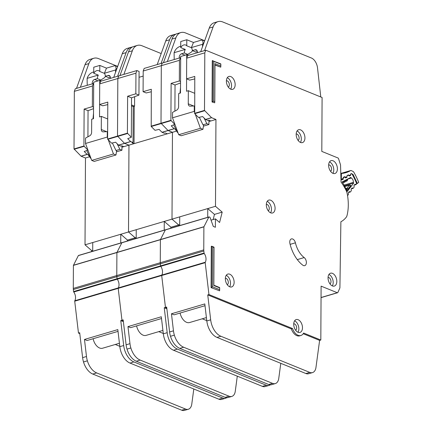 <?xml version="1.0" encoding="UTF-8"?>
<svg xmlns="http://www.w3.org/2000/svg" width="432" height="432" viewBox="0 0 432 432"><rect width="100%" height="100%" fill="white"/><g stroke="black" fill="none" stroke-linecap="round" stroke-linejoin="round"><path stroke-width="0.65" d="M87.215 85.228L87.118 78.37L87.62 77.096C88.808 74.704 90.547 73.062 92.831 72.171L93.744 71.901M110.354 77.231L108.778 77.695L105.316 76.286L108.097 75.47A3.035 2.149 112.1 0 1 109.22 75.503A3.035 2.149 112.1 0 1 110.376 77.636A3.035 2.149 112.1 0 1 110.29 78.419M105.554 76.383A5.27 3.731 -67.9 0 0 104.636 77.593L100.802 80.05L97.34 78.64A5.27 3.731 -67.9 0 1 98.329 75.13L93.733 73.267A5.27 3.731 112.1 0 1 98.723 70.718A5.27 3.731 112.1 0 1 99.776 71.48L104.366 73.348L106.488 68.143L114.097 65.891L115.673 65.864L116.095 68.769L115.576 69.973L115.517 72.43M121.964 145.865L121.937 150.212L116.446 151.832M101.353 81.054L99.727 80.395L93.69 82.177L93.496 118.708L91.687 119.243L91.616 132.343A3.191 2.263 112.1 0 1 89.651 135.859L85.558 138.056L85.525 143.483L107.271 137.063L107.303 131.636L107.644 131.776M97.448 81.07L100.802 80.05M93.334 83.425L93.685 83.128M105.316 76.286A5.27 3.731 -67.9 0 0 104.366 73.348M90.326 135.362L89.554 135.913M93.528 113.135L93.015 118.849M90.947 158.301L90.374 158.069L86.751 150.552M108.329 139.946L113.459 153.981L115.965 154.996L116.613 150.763L115.987 150.503L119.853 149.364L121.937 150.212M90.812 157.939L90.374 158.069M117.153 143.764L119.853 149.364M107.714 118.978L101.353 116.392L101.282 129.492A3.191 2.263 112.1 0 0 102.497 131.738A3.191 2.263 112.1 0 0 103.221 131.852L107.303 131.636M99.727 80.395L99.711 83.857L100.672 81.254L113.719 77.404L122.256 53.768A15.962 9.806 -106.4 0 1 127.235 48.422L131.101 47.282A15.962 9.806 73.6 0 0 126.122 52.628L117.585 76.264L118.795 75.908L117.828 78.511L117.509 136.091L124.54 143.332L128.963 145.152L128.509 231.979L135.211 237.8L134.962 238.788L135.211 237.8L136.199 237.503M121.954 147.22L123.887 146.648L121.824 145.811L120.857 146.092L118.579 145.168L115.625 142.236L111.488 143.149L107.6 139.018L107.806 102.098L99.592 104.522L99.538 116.926L101.353 116.392M93.733 73.267L93.766 67.208L99.808 65.426L106.488 68.143M92.335 83.716A3.035 2.149 112.1 0 1 94.565 79.461L97.34 78.64M99.808 65.426L99.776 71.48M87.118 78.37L98.226 75.092M85.525 143.483L91.714 160.402L94.219 161.417L115.965 154.996M112.347 142.96L115.987 150.503M107.271 137.063L107.606 137.975M104.366 73.278L115.576 69.973M91.714 160.402L113.459 153.981M78.716 255.458A0.637 0.394 73.6 0 0 78.354 255.604L73.408 265.388L73.289 288.409A6.383 3.92 73.6 0 0 73.348 289.526L73.591 291.562A0.637 0.394 73.6 0 0 73.759 292.016A6.383 3.92 -106.4 0 1 74.79 300.764A0.637 0.394 73.6 0 0 74.72 301.185L78.473 333.077L79.682 332.716L82.615 357.647A15.962 9.806 -106.4 0 0 83.511 361.962A15.962 9.806 -106.4 0 0 92.81 374.058L181.699 410.195A9.58 5.886 -106.4 0 0 184.459 410.4L188.32 409.261A9.58 5.886 73.6 0 0 191.77 404.141L193.806 389.005M78.532 255.447L122.024 242.606A0.637 0.394 73.6 0 1 122.207 242.622A0.637 0.394 73.6 0 0 121.846 242.762L116.899 252.547L116.78 275.567A6.383 3.92 73.6 0 0 116.84 276.685L117.083 278.721A0.637 0.394 73.6 0 0 117.25 279.175A6.383 3.92 -106.4 0 1 118.282 287.923A0.637 0.394 73.6 0 0 118.211 288.344L121.964 320.236L123.277 320.771L121.964 320.236L123.174 319.88L126.106 344.806A15.962 9.806 -106.4 0 0 127.003 349.121A15.962 9.806 -106.4 0 0 136.301 361.217L225.191 397.354A9.58 5.886 -106.4 0 0 227.95 397.559L231.817 396.419A9.58 5.886 73.6 0 0 235.262 391.3L237.298 376.169M123.385 321.656L120.76 320.593L123.692 345.519A15.962 9.806 73.6 0 0 133.888 361.935L222.772 398.072A9.58 5.886 73.6 0 0 225.531 398.272L221.665 399.416A9.58 5.886 -106.4 0 1 218.905 399.211L130.021 363.074A15.962 9.806 -106.4 0 1 119.826 346.658L117.817 329.611L84.478 339.455L86.481 356.503A15.962 9.806 73.6 0 0 87.377 360.823A15.962 9.806 73.6 0 0 96.676 372.919L185.566 409.055A9.58 5.886 73.6 0 0 188.32 409.261M118.028 331.371L87.075 340.513L84.478 339.455M119.783 346.307L115.285 344.477M119.426 343.256L102.616 348.219A10.535 6.475 -106.4 0 1 93.112 338.726M89.392 156.022L88.479 155.655L89.122 155.466M93.55 108.643L88.052 110.684L84.127 109.085L83.921 146.005L87.885 150.12L84.218 151.513L87.14 154.375L88.949 155.11M117.688 66.409L98.453 58.59A15.962 9.806 73.6 0 0 93.852 58.25A15.962 9.806 73.6 0 0 88.873 63.596L80.374 87.248L75.303 88.744L74.336 91.352L74.018 148.932L81.13 156.227L85.471 157.988L89.732 156.73M80.374 87.248L93.679 83.5M107.795 104.609L102.708 105.791L99.592 104.522L99.711 83.862L135.95 73.165L136.917 70.556L119.961 75.535L128.498 51.894A15.962 9.806 -106.4 0 1 133.477 46.548L137.344 45.409A15.962 9.806 73.6 0 0 132.365 50.755L123.865 74.407M88.052 110.684L87.917 136.793M87.847 149.828L87.847 150.131M93.56 107.158L92.345 106.661L84.127 109.085M92.345 106.661L92.459 86L93.425 83.398M74.336 91.352L92.459 86M78.473 333.077L79.785 333.607M85.471 157.988L85.018 244.82L91.719 250.636L91.471 251.624M123.887 146.648L134.039 143.651L131.971 142.814L133.024 142.501L130.631 141.534L127.71 138.672L131.339 137.295L127.413 133.169L127.618 96.244L131.544 97.843L131.333 137.29M85.018 244.82L128.509 231.979L135.211 237.8L127.478 240.079L120.776 234.263L92.75 242.536L92.702 251.262M91.719 250.636L92.707 250.344M120.76 320.593L121.964 320.236L118.211 288.344L161.703 275.503L165.456 307.395L166.774 307.93L165.456 307.395L166.666 307.039L169.598 331.965A15.962 9.806 -106.4 0 0 170.5 336.28A15.962 9.806 -106.4 0 0 179.793 348.381L268.682 384.518A9.58 5.886 -106.4 0 0 271.442 384.718L275.308 383.578A9.58 5.886 73.6 0 0 278.753 378.459L280.795 363.328M132.262 47.056A15.962 9.806 73.6 0 0 131.101 47.282M225.531 398.272A9.58 5.886 73.6 0 0 226.676 397.705M76.507 88.387L85.007 64.735A15.962 9.806 -106.4 0 1 89.986 59.389L93.852 58.25M80.336 87.232L76.469 88.371L80.336 87.232M127.478 240.079L127.229 241.067M120.733 242.989L120.776 234.263M209.007 216.923A0.637 0.394 73.6 0 0 208.829 217.085L203.882 226.865L203.764 249.885A6.383 3.92 73.6 0 0 203.828 251.008L204.066 253.039A0.637 0.394 73.6 0 0 204.239 253.492A6.383 3.92 -106.4 0 1 205.265 262.24A0.637 0.394 73.6 0 0 205.2 262.661L208.948 294.554L292.534 328.536A9.898 6.08 73.6 0 0 300.904 335.486A9.898 6.08 73.6 0 0 303.615 333.04L320.819 340.033L321.106 286.141L337.295 292.723A0.956 0.589 73.6 0 0 337.57 292.745A0.956 0.589 73.6 0 0 337.851 292.475L339.838 288.047A0.956 0.589 73.6 0 0 339.914 287.663L340.88 221.762A36.077 22.162 73.6 0 0 346.221 217.247A6.383 3.92 73.6 0 0 347.009 215.557A38.313 23.533 73.6 0 0 347.123 193.304A6.383 3.92 73.6 0 0 346.356 190.982A36.077 22.162 73.6 0 0 341.064 182.115L340.54 165.078A0.956 0.589 73.6 0 0 340.47 164.668L338.548 158.684A0.956 0.589 73.6 0 0 337.997 157.988L321.808 151.405L322.088 97.508L205.778 50.225L204.811 52.834L204.493 110.408L211.523 117.65L215.946 119.47L215.492 206.296L222.194 212.117L219.591 222.491L215.428 218.873L215.384 227.259L213.295 226.411L210.119 217.604A0.637 0.394 73.6 0 0 209.763 217.172L209.191 216.94A0.637 0.394 73.6 0 0 209.007 216.923L165.515 229.765A0.637 0.394 73.6 0 0 165.337 229.927A0.637 0.394 73.6 0 1 165.699 229.781A0.637 0.394 73.6 0 0 165.515 229.765L122.024 242.606A0.637 0.394 73.6 0 0 121.846 242.762L116.899 252.547L116.78 275.567A6.383 3.92 73.6 0 0 116.84 276.685L117.083 278.721A0.637 0.394 73.6 0 0 117.25 279.175A6.383 3.92 -106.4 0 1 118.282 287.923A0.637 0.394 73.6 0 0 118.211 288.344L74.72 301.185M78.354 255.604L165.337 229.927L160.391 239.706L160.272 262.726A6.383 3.92 73.6 0 0 160.331 263.844L160.574 265.88A0.637 0.394 73.6 0 0 160.742 266.333A6.383 3.92 -106.4 0 1 161.773 275.081A0.637 0.394 73.6 0 0 161.703 275.503L165.456 307.395L164.252 307.751L167.184 332.678A15.962 9.806 73.6 0 0 177.379 349.094L266.263 385.231A9.58 5.886 73.6 0 0 269.023 385.436A9.58 5.886 73.6 0 0 270.173 384.863M175.754 34.22A15.962 9.806 73.6 0 0 174.593 34.441A15.962 9.806 73.6 0 0 169.614 39.787L161.077 63.423L162.286 63.067L161.32 65.669L161.001 123.25L168.032 130.491L172.454 132.311L172.001 219.137L178.702 224.959L178.454 225.947L178.702 224.959L179.69 224.667M269.023 385.436L265.156 386.575A9.58 5.886 -106.4 0 1 262.397 386.37L173.513 350.233A15.962 9.806 -106.4 0 1 163.318 333.823L161.309 316.769L127.969 326.614L129.973 343.667A15.962 9.806 73.6 0 0 130.869 347.981A15.962 9.806 73.6 0 0 140.168 360.077L229.057 396.214A9.58 5.886 73.6 0 0 231.817 396.419M161.519 318.53L130.567 327.672L127.969 326.614M163.274 333.466L158.776 331.641M162.918 330.415L146.108 335.378A10.535 6.475 -106.4 0 1 136.604 325.885M120.004 75.551L118.795 75.908L117.828 78.511L117.509 136.091L124.54 143.332L128.963 145.152L128.509 231.979L172.001 219.137L178.702 224.959L170.969 227.237L164.268 221.422L136.242 229.694L136.193 238.421M134.233 106.272L134.039 143.651L167.378 133.807L165.316 132.97L164.349 133.256L162.07 132.327L159.116 129.4L155.018 130.302L151.222 126.506L151.297 89.257L143.084 91.681L143.203 71.021L144.164 68.418L157.21 64.562L165.748 40.927A15.962 9.806 -106.4 0 1 170.726 35.581L174.593 34.441M131.544 97.843L138.953 95.089L139.077 71.437L136.917 70.556M151.286 91.768L146.2 92.95L143.084 91.681M138.953 95.089L135.837 93.82L127.618 96.244M135.837 93.82L135.95 73.165M131.501 105.894L133.213 106.574L133.024 142.501M133.213 106.574L134.573 106.169L131.506 104.922M143.203 71.021L179.442 60.323L180.409 57.715L163.453 62.694L171.99 39.053A15.962 9.806 -106.4 0 1 176.969 33.712L180.835 32.567A15.962 9.806 73.6 0 0 175.856 37.913L167.357 61.565M143.17 76.086L139.045 77.301M167.378 133.807L176.715 131.053M166.876 308.821L164.252 307.751M161.179 53.568L141.944 45.749A15.962 9.806 73.6 0 0 137.344 45.409M119.961 75.535L123.827 74.39L119.961 75.53M134.573 106.169L134.627 96.698M170.969 227.237L170.721 228.226M164.225 230.148L164.268 221.422M347.701 179.102L351.238 178.06A3.272 2.009 -106.4 0 1 353.344 182.363L344.061 185.107M347.555 195.658L348.392 194.573A0.637 0.394 -106.4 0 0 348.473 194.033L348.311 193.255A0.637 0.394 -106.4 0 1 348.392 192.715L349.175 191.705A0.637 0.394 -106.4 0 1 349.553 191.651L350.066 191.965A0.637 0.394 -106.4 0 0 350.449 191.905L351.232 190.89A0.637 0.394 -106.4 0 0 351.313 190.361L351.157 189.572A0.637 0.394 -106.4 0 1 351.238 189.043L352.01 188.017A0.637 0.394 -106.4 0 1 352.399 187.963L352.906 188.282A0.637 0.394 -106.4 0 0 353.29 188.228L354.067 187.218A0.637 0.394 -106.4 0 0 354.148 186.678L353.992 185.9A0.637 0.394 -106.4 0 1 354.067 185.36L354.85 184.345A0.637 0.394 -106.4 0 1 355.228 184.291L355.747 184.604A0.637 0.394 -106.4 0 0 356.125 184.55L356.206 184.442A1.598 0.983 -106.4 0 0 356.26 182.617A49.486 30.397 73.6 0 0 352.253 174.431A1.598 0.983 -106.4 0 0 351.086 173.702A1.598 0.983 -106.4 0 0 350.973 173.745L350.865 173.804A0.637 0.394 -106.4 0 0 350.671 174.242L350.676 174.992A0.637 0.394 -106.4 0 1 350.487 175.424L349.466 175.954A0.637 0.394 -106.4 0 1 349.067 175.835L348.592 175.322A0.637 0.394 -106.4 0 0 348.187 175.198L347.171 175.732A0.637 0.394 -106.4 0 0 346.982 176.17L346.993 176.915A0.637 0.394 -106.4 0 1 346.799 177.358L345.773 177.876A0.637 0.394 -106.4 0 1 345.379 177.757L344.898 177.244A0.637 0.394 -106.4 0 0 344.498 177.125L343.478 177.66A0.637 0.394 -106.4 0 0 343.283 178.097L343.289 178.848A0.637 0.394 -106.4 0 1 343.094 179.28L342.079 179.815A0.637 0.394 -106.4 0 1 341.674 179.69L341.204 179.183A0.637 0.394 -106.4 0 0 340.967 179.037M353.344 182.363A45.338 27.848 -106.4 0 1 353.668 183.103L346.988 191.759A30.137 18.511 73.6 0 0 342.166 181.904L350.86 177.363A45.338 27.848 -106.4 0 1 351.238 178.06M350.703 185.738L350.951 186.143L348.332 189.535L346.54 190.539M353.668 183.103L344.439 185.825M347.29 180.749L347.474 179.734L347.377 180.355L347.474 179.734L344.504 181.283L344.023 182.439L347.29 180.749L347.701 179.015M342.884 181.526L343.618 182.32L344.504 181.283L344.131 180.878M348.332 189.535L348.181 188.8L346.826 188.876L347.128 190.366M344.795 186.532L349.337 185.188L346.907 188.336L348.181 188.8L350.46 185.846L349.715 185.134L350.141 185.182L349.472 185.09A0.637 0.394 73.6 0 0 349.337 185.188L350.951 186.143M174.199 59.546L174.101 52.693L174.604 51.413C175.792 49.021 177.53 47.38 179.82 46.489L180.727 46.224M197.338 51.548L195.761 52.013L192.299 50.609L195.08 49.788A3.035 2.149 112.1 0 1 196.204 49.82A3.035 2.149 112.1 0 1 197.359 51.953A3.035 2.149 112.1 0 1 197.273 52.736M192.537 50.706A5.27 3.731 -67.9 0 0 191.619 51.916L187.79 54.367L184.329 52.963A5.27 3.731 -67.9 0 1 185.312 49.453L180.716 47.585A5.27 3.731 112.1 0 1 185.706 45.036A5.27 3.731 112.1 0 1 186.759 45.803L191.349 47.666L193.471 42.46L201.08 40.214L202.657 40.187L203.078 43.087L202.559 44.291L202.5 46.748M208.948 120.182L208.921 124.535L203.434 126.155M188.336 55.377L186.71 54.718L180.673 56.5L180.479 93.026L178.67 93.56L178.6 106.666A3.191 2.263 112.1 0 1 176.634 110.182L172.541 112.374L172.514 117.801L194.26 111.38L194.287 105.953L194.627 106.094M184.432 55.388L187.79 54.367M180.317 57.742L180.668 57.445M192.299 50.609A5.27 3.731 -67.9 0 0 191.349 47.666M177.314 109.679L176.537 110.23M180.511 87.453L179.998 93.172M177.93 132.619L177.358 132.386L173.734 124.87M195.313 114.264L200.443 128.299L202.948 129.314L203.596 125.08L202.97 124.826L206.836 123.682L208.921 124.535M177.795 132.257L177.358 132.386M204.136 118.087L206.836 123.682M194.697 93.296L188.336 90.709L188.266 103.81A3.191 2.263 112.1 0 0 189.481 106.056A3.191 2.263 112.1 0 0 190.204 106.175L194.287 105.953M186.71 54.718L186.694 58.174L187.655 55.577L200.702 51.721L209.239 28.085A15.962 9.806 -106.4 0 1 214.218 22.739L218.084 21.6A15.962 9.806 73.6 0 0 213.106 26.946L204.568 50.582L205.778 50.225M186.586 78.845L186.521 91.244L188.336 90.709M180.716 47.585L180.749 41.526L186.791 39.744L193.471 42.46M179.318 58.039A3.035 2.149 112.1 0 1 181.548 53.784L184.329 52.963M186.791 39.744L186.759 45.803M174.101 52.693L185.215 49.41M172.514 117.801L178.697 134.719L181.202 135.734L202.948 129.314M199.336 117.283L202.97 124.826M194.26 111.38L194.589 112.293M191.349 47.601L202.559 44.291M178.697 134.719L200.443 128.299M304.938 137.943A6.707 4.12 73.6 0 0 298.658 129.735A6.707 4.12 73.6 0 0 296.174 134.384A6.707 4.12 73.6 0 0 302.454 142.592A6.707 4.12 73.6 0 0 304.938 137.943M297.059 130.988A6.707 4.12 -106.4 0 1 301.315 139.018A6.707 4.12 -106.4 0 1 300.429 142.414M235.159 84.672A6.707 4.12 73.6 0 0 228.879 76.459A6.707 4.12 73.6 0 0 226.395 81.108A6.707 4.12 73.6 0 0 232.675 89.321A6.707 4.12 73.6 0 0 235.159 84.672M227.275 77.711A6.707 4.12 -106.4 0 1 231.536 85.741A6.707 4.12 -106.4 0 1 230.65 89.138M275.081 208.321A6.707 4.12 73.6 0 0 268.801 200.108A6.707 4.12 73.6 0 0 266.317 204.757A6.707 4.12 73.6 0 0 272.597 212.971A6.707 4.12 73.6 0 0 275.081 208.321M267.203 201.361A6.707 4.12 -106.4 0 1 271.458 209.39A6.707 4.12 -106.4 0 1 270.578 212.787M336.814 281.426A6.707 4.12 73.6 0 0 330.534 273.213A6.707 4.12 73.6 0 0 328.05 277.862A6.707 4.12 73.6 0 0 334.33 286.076A6.707 4.12 73.6 0 0 336.814 281.426M328.93 274.466A6.707 4.12 -106.4 0 1 333.191 282.496A6.707 4.12 -106.4 0 1 332.305 285.892M337.403 168.847A6.707 4.12 73.6 0 0 331.123 160.634A6.707 4.12 73.6 0 0 328.639 165.283A6.707 4.12 73.6 0 0 334.919 173.497A6.707 4.12 73.6 0 0 337.403 168.847M329.519 161.887A6.707 4.12 -106.4 0 1 333.779 169.916A6.707 4.12 -106.4 0 1 332.894 173.313M234.128 282.285A6.707 4.12 73.6 0 0 227.842 274.072A6.707 4.12 73.6 0 0 225.358 278.721A6.707 4.12 73.6 0 0 231.644 286.934A6.707 4.12 73.6 0 0 234.128 282.285M226.244 275.324A6.707 4.12 -106.4 0 1 230.499 283.354A6.707 4.12 -106.4 0 1 229.619 286.751M302.481 327.78A6.707 4.12 73.6 0 0 296.201 319.567A6.707 4.12 73.6 0 0 293.717 324.216A6.707 4.12 73.6 0 0 299.997 332.424A6.707 4.12 73.6 0 0 302.481 327.78M294.602 320.819A6.707 4.12 -106.4 0 1 298.858 328.849A6.707 4.12 -106.4 0 1 297.977 332.246M289.753 242.017A4.471 2.743 73.6 0 0 289.942 243.605A28.415 17.453 73.6 0 0 302.735 265.14A4.471 2.743 73.6 0 0 304.722 265.642A4.471 2.743 73.6 0 0 306.364 262.089A4.471 2.743 73.6 0 0 304.182 257.569A19.478 11.961 -106.4 0 1 295.412 242.811A4.471 2.743 73.6 0 0 291.411 238.918A4.471 2.743 73.6 0 0 289.753 242.017M208.829 217.085L165.337 229.927L160.391 239.706L160.272 262.726A6.383 3.92 73.6 0 0 160.331 263.844L160.574 265.88A0.637 0.394 73.6 0 0 160.742 266.333A6.383 3.92 -106.4 0 1 161.773 275.081A0.637 0.394 73.6 0 0 161.703 275.503L205.2 262.661M296.185 133.974A3.353 2.057 -106.4 0 1 299.122 138.127A3.353 2.057 -106.4 0 1 298.075 140.373M293.728 323.806A3.353 2.057 -106.4 0 1 296.665 327.958A3.353 2.057 -106.4 0 1 295.618 330.205M225.374 278.316A3.353 2.057 -106.4 0 1 228.312 282.463A3.353 2.057 -106.4 0 1 227.259 284.715M328.649 164.878A3.353 2.057 -106.4 0 1 331.587 169.025A3.353 2.057 -106.4 0 1 330.539 171.277M328.061 277.457A3.353 2.057 -106.4 0 1 330.998 281.605A3.353 2.057 -106.4 0 1 329.951 283.851M266.328 204.352A3.353 2.057 -106.4 0 1 269.271 208.499A3.353 2.057 -106.4 0 1 268.218 210.751M226.406 80.703A3.353 2.057 -106.4 0 1 229.343 84.85A3.353 2.057 -106.4 0 1 228.296 87.102M212.063 101.99L214.709 102.816L212.063 101.99L212.279 60.669L220.774 63.877L220.849 64.238L213.77 61.36L213.565 101.158L214.801 101.66L215.001 63.634L220.844 66.01L220.849 64.238M214.99 65.07L220.752 67.165L214.99 64.827M212.593 286.794L219.672 289.672L219.683 287.901L213.84 285.525L214.034 247.498L212.803 246.996L212.593 286.794L211.448 287.518L211.664 246.202L211.307 246.305L211.091 287.626L219.586 290.828L211.091 287.626M300.904 335.486L299.695 335.848A9.898 6.08 -106.4 0 1 291.325 328.892L207.743 294.91L210.676 319.837A15.962 9.806 73.6 0 0 220.871 336.253L309.755 372.389A9.58 5.886 73.6 0 0 312.514 372.595L308.648 373.734A9.58 5.886 -106.4 0 1 305.894 373.529L217.004 337.397A15.962 9.806 -106.4 0 1 206.809 320.981L204.8 303.928L171.461 313.772L173.464 330.826A15.962 9.806 73.6 0 0 174.361 335.14A15.962 9.806 73.6 0 0 183.659 347.236L272.549 383.373A9.58 5.886 73.6 0 0 275.308 383.578M205.011 305.694L174.058 314.831L171.461 313.772M206.766 320.625L202.268 318.8M206.41 317.574L189.599 322.537A10.535 6.475 -106.4 0 1 180.095 313.049M176.375 130.34L175.462 129.973L176.105 129.784M180.533 82.96L175.036 85.001L171.115 83.403L170.905 120.328L174.825 124.448L171.202 125.831L174.123 128.693L175.932 129.433M163.496 62.71L162.286 63.067L161.32 65.669L161.001 123.25L168.032 130.491L172.454 132.311L172.001 219.137L215.492 206.296M194.778 78.926L189.691 80.109L186.575 78.84L186.694 58.18L204.811 52.834M208.937 121.538L210.87 120.965L208.807 120.128L207.841 120.415L205.562 119.486L202.608 116.559L198.509 117.461L194.713 113.665L194.789 76.415L186.575 78.84M175.036 85.001L174.901 111.11M174.83 124.146L174.825 124.448M180.544 81.475L179.329 80.978L171.115 83.403M179.329 80.978L179.442 60.323M312.514 372.595A9.58 5.886 73.6 0 0 315.959 367.475L319.615 340.389L320.819 340.033M319.615 340.389L303.21 333.72M210.875 120.965L215.946 119.47M222.194 212.117L214.461 214.402L207.76 208.58L179.734 216.859L179.685 225.58M211.043 220.169L215.428 218.873M207.743 294.91L208.948 294.554M291.325 328.892L292.534 328.536M320.782 96.979L317.525 67.937A9.58 5.886 73.6 0 0 311.402 58.007L222.685 21.94A15.962 9.806 73.6 0 0 218.084 21.6M204.671 40.727L185.436 32.908A15.962 9.806 73.6 0 0 180.835 32.567M167.319 61.549L163.453 62.689L167.319 61.549M214.461 214.402L213.17 219.542M207.716 217.307L207.76 208.58M213.565 101.158L212.414 101.882L212.63 60.566L213.77 61.36M212.803 246.996L211.664 246.202L213.959 247.136L214.034 247.498M213.84 285.19L219.602 287.534L219.683 287.901M219.672 289.672L219.586 290.828M220.752 67.165L220.844 66.01M214.709 102.816L214.801 101.66M340.805 173.653L341.442 173.464L341.296 178.772L340.961 178.87M342.56 179.653L342.862 178.589L341.383 179.296A0.956 0.589 -106.4 0 1 341.296 178.772M350.471 175.414L350.357 174.787L351.335 173.502L353.111 174.501L357.345 183.454L358.711 182.347A53.32 32.751 73.6 0 0 353.786 172.168A1.598 0.983 -106.4 0 0 353.144 171.509L351.265 170.591A1.598 0.983 -106.4 0 0 350.746 170.532A1.598 0.983 -106.4 0 0 350.611 170.591A54.275 33.34 -106.4 0 1 345.875 172.665A54.275 33.34 -106.4 0 1 341.518 173.453A1.598 0.983 73.6 0 0 341.442 173.464M356.13 184.064L357.345 183.454M349.25 175.964L350.357 175.019L350.255 175.657M346.718 177.363L347.117 175.511L348.359 174.917L349.369 175.262L349.526 175.927M345.443 177.817L346.61 176.801L346.513 177.444M342.765 179.226L343.37 177.293L344.612 176.704L345.622 177.044L345.73 177.892M110.052 76.264L108.097 75.47M101.282 129.492L106.639 131.674M116.743 69.034L116.095 68.769M94.565 79.461L98.026 80.87M74.79 300.764L205.265 262.24M81.13 156.227L87.221 154.429M74.142 149.261L84.051 146.335M81.049 156.168L87.14 154.375M107.6 139.018L127.413 133.169M107.73 139.347L127.543 133.499M118.503 145.114L130.631 141.534M113.719 77.404L117.585 76.264M74.018 148.932L83.921 146.005M118.579 145.168L130.712 141.588M73.435 265.243L203.915 226.724M73.408 265.388L203.882 226.865M73.289 288.409L203.764 249.885M73.348 289.526L203.828 251.008M73.591 291.562L204.066 253.039M73.759 292.016L204.239 253.492M86.481 356.503L82.615 357.647M119.826 346.658L123.692 345.519M122.256 53.768L126.122 52.628M218.905 399.211L222.772 398.072M130.021 363.074L133.888 361.935M87.377 360.823L83.511 361.962M96.676 372.919L92.81 374.058M185.566 409.055L181.699 410.195M88.873 63.596L85.007 64.735M151.092 126.176L170.905 120.328M151.222 126.506L171.034 120.658M161.995 132.273L174.123 128.693M157.21 64.562L161.077 63.423M162.07 132.327L174.204 128.747M129.973 343.667L126.106 344.806M163.318 333.823L167.184 332.678M165.748 40.927L169.614 39.787M262.397 386.37L266.263 385.231M173.513 350.233L177.379 349.094M130.869 347.981L127.003 349.121M140.168 360.077L136.301 361.217M229.057 396.214L225.191 397.354M132.365 50.755L128.498 51.894M347.468 179.134L347.474 179.734M343.931 182.466L343.975 182.461A0.637 0.394 73.6 0 1 343.618 182.32L342.619 182.612M345.973 189.13L346.826 188.876A0.637 0.394 -106.4 0 1 346.907 188.336L345.778 188.671M349.715 185.134A0.637 0.394 73.6 0 0 349.472 185.09L344.768 186.478M355.747 184.604L354.332 185.026M354.791 184.421L355.228 184.291M349.553 191.651L349.115 191.776M350.066 191.965L348.651 192.38M352.906 188.282L351.497 188.692M351.956 188.093L352.399 187.963M197.041 50.582L195.08 49.788M188.266 103.81L193.628 105.991M203.726 43.351L203.078 43.087M181.548 53.784L185.009 55.188M194.584 113.335L204.493 110.408M194.713 113.665L204.617 110.738M205.486 119.432L211.523 117.65M321.046 297.518L337.295 292.723M200.702 51.721L204.568 50.582M205.562 119.486L211.604 117.704M173.464 330.826L169.598 331.965M206.809 320.981L210.676 319.837M209.239 28.085L213.106 26.946M305.894 373.529L309.755 372.389M217.004 337.397L220.871 336.253M174.361 335.14L170.5 336.28M183.659 347.236L179.793 348.381M272.549 383.373L268.682 384.518M175.856 37.913L171.99 39.053M290.131 244.366L295.412 242.811M297.308 259.6L304.182 257.569M340.799 173.491L350.611 170.591M357.302 183.341L356.449 183.724M353.111 174.501L352.534 174.928M349.369 175.262A0.956 0.459 138.3 0 1 349.007 175.77M348.359 174.917A0.956 0.751 64.5 0 1 348.419 175.198M345.622 177.044A0.956 0.459 138.3 0 1 345.222 177.59M344.612 176.704A0.956 0.751 64.5 0 1 344.677 177.109M343.37 177.293A0.956 0.751 64.5 0 1 343.435 177.671M342.868 178.357A0.956 0.335 0.5 0 1 343.1 178.583L343.094 178.918M115.673 65.864L117.601 66.652M351.038 185.728L350.141 185.182M355.984 184.648L354.213 185.171M350.309 192.008L348.538 192.526M353.149 188.325L351.383 188.849M202.657 40.187L204.584 40.97M321.046 297.621L337.57 292.745M340.799 173.47L350.746 170.532"/></g></svg>
